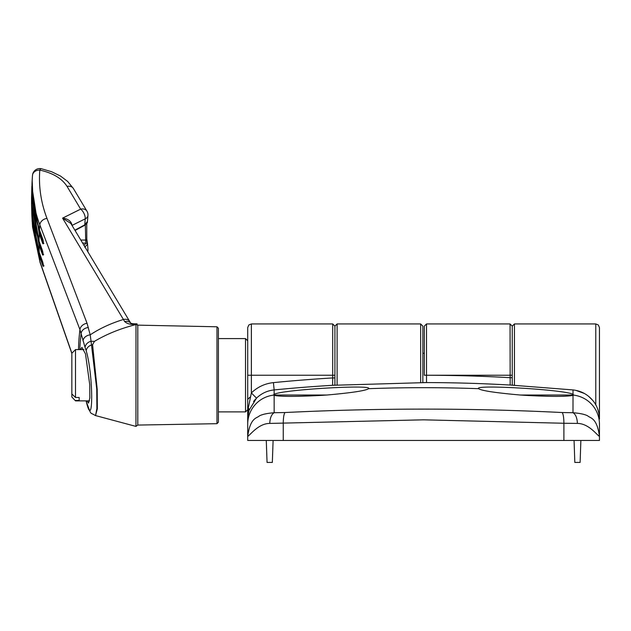 <?xml version="1.0" encoding="UTF-8"?>
<svg xmlns="http://www.w3.org/2000/svg" width="631" height="631" viewBox="0 0 631 631"><rect width="100%" height="100%" fill="white"/><g stroke="black" fill="none" stroke-linecap="round" stroke-linejoin="round"><path stroke-width="0.95" d="M599.45 436.352C597.092 435.343 588.92 423.464 577.404 423.425L563.901 423.259C563.854 417.714 563.286 414.141 562.182 412.532L572.995 412.721C579.992 413.297 584.921 414.354 587.792 415.908C590.032 418.258 596.91 417.194 599.45 436.352L599.45 424.158L599.45 440.454L247.707 440.454L247.707 419.087M599.45 419.079L599.45 411.144M595.782 404.897L595.782 323.94L598.354 324.997L599.45 327.607L599.45 419.087C599.166 411.459 596.894 405.205 592.651 400.322C587.54 394.32 580.993 390.849 573.011 389.926L510.171 385.044L510.053 323.94L512.246 326.14L512.246 353.25M253.559 401.521L254.514 400.306M420.648 382.591L420.648 323.94L422.849 326.14L422.849 382.583M510.053 323.94L426.509 323.94L426.509 375.232L512.246 375.232L512.246 385.162L512.246 326.14L514.446 323.94L514.446 385.296M512.246 377.685L510.053 377.685A1530.798 1530.798 0 0 0 426.509 375.248L426.517 382.575L332.584 385.304L332.711 377.937L334.911 377.937L334.911 326.14L334.911 385.162M577.404 423.425C577.144 417.927 575.677 414.354 572.995 412.721L573.019 395.377C566.717 396.702 551.1 396.718 526.167 395.408L520.299 395.022L573.8 395.022L573.019 394.359L573.011 389.926M573.019 395.377L573.8 395.022M332.821 385.289A2.201 2.201 180 0 0 332.584 385.289L332.584 385.304A1523.471 1523.471 0 0 0 274.146 389.919L274.146 394.359L273.357 395.022L326.866 395.022L320.99 395.408C296.097 396.718 280.479 396.702 274.146 395.377L274.17 412.721L284.983 412.532C377.874 407.973 470.276 407.973 562.182 412.532M563.901 440.454L563.901 423.259L423.582 419.828L269.76 423.425C258.363 423.377 249.923 435.453 247.707 436.352L247.707 327.607L248.803 324.997L251.375 323.94L251.375 375.232L332.711 375.232L332.711 323.94L334.911 326.14L334.911 353.25M274.146 394.359C281.331 389.698 373.875 384.287 368.583 388.68C365.688 390.692 351.782 392.805 326.866 395.022M368.622 388.546L368.583 388.68A1518.352 1518.352 0 0 1 478.582 388.68L478.543 388.546M520.299 395.022C495.398 392.813 481.492 390.699 478.582 388.68C473.211 384.287 565.849 389.698 573.019 394.359M284.983 412.532C283.879 414.141 283.303 417.714 283.256 423.259L283.256 440.454M247.707 416.484L247.707 436.352C250.247 417.194 257.132 418.258 259.373 415.908C262.236 414.354 267.165 413.297 274.17 412.721C271.488 414.354 270.013 417.927 269.76 423.425M273.357 395.014L274.146 395.377M273.428 382.623L274.146 389.919C267.323 390.652 261.447 393.397 256.501 398.153L249.064 410.268A29.31 29.31 0 0 0 247.707 419.079L248.275 408.068L251.375 392.924C257.551 386.977 264.902 383.545 273.428 382.623A1530.798 1530.798 0 0 1 332.711 377.937L332.711 375.232L334.911 375.232M256.501 398.153L251.375 392.924L251.375 375.232L247.707 375.232M424.316 375.248L426.509 375.248L424.316 375.232L424.316 326.14L426.509 323.94M513.666 385.249L510.171 385.044A1523.471 1523.471 0 0 0 426.517 382.575L426.501 382.591A2.201 2.201 180 0 0 426.248 382.591M266.282 440.454L267.055 462.436L272.332 462.436L273.105 440.454M574.06 440.454L574.825 462.436L580.11 462.436L580.875 440.454M74.868 230.173L84.791 224.841L87.488 221.339M87.954 215.321A7.327 4.701 -174.6 0 1 87.946 215.597L87.946 215.597A7.327 4.701 -174.6 0 1 85.248 218.823L72.052 225.393A326.684 250.255 180 0 0 72.044 225.464M131.027 323.49L130.633 323.056C131.161 323.593 133.244 323.853 136.88 323.845L137.787 325.896A1.467 1.451 0 0 0 135.949 324.571C120.529 328.483 106.71 334.075 94.484 341.339L92.576 344.707L97.206 389.39L97.348 408.714L95.541 415.577L135.949 426.406L135.988 324.145C131.138 324.847 127.367 323.995 124.686 321.581L62.579 218.129L80.65 209.129L67.067 186.429C61.964 178.447 52.878 173.004 39.808 170.102C38.546 186.405 40.928 202.496 46.97 218.381L87.046 323.277L90.201 334.848C99.745 328.491 110.819 323.364 123.424 319.475A7.327 5.427 148.9 0 1 129.702 321.479L70.846 223.461L62.579 218.129C68.006 218.76 71.169 221.142 72.06 225.283L72.052 225.393A1.467 0.939 5.2 0 0 72.013 225.409M87.409 221.962A1.467 1.136 14.3 0 1 87.378 222.128L87.946 215.597A7.327 7.327 0 0 0 86.936 211.148A7.327 5.434 -30.9 0 0 80.65 209.129A7.327 3.644 63.5 0 1 85.248 218.823A313.489 240.143 0 0 0 84.791 224.841A1.467 0.694 61.7 0 1 84.562 225.362L84.562 225.362C86.66 223.768 87.599 222.688 87.378 222.128L87.378 222.128A1.467 1.136 14.3 0 1 87.259 222.396M94.484 341.339A36.637 27.157 30.9 0 1 91.053 341.237L96.748 389.146L96.882 408.549L95.541 415.577M83 340.827A7.327 5.711 165.1 0 1 90.201 334.848L91.053 341.237A7.327 6.073 160.6 0 0 85.082 347.46L79.94 329.603L39.84 224.865C33.648 208.553 31.203 192.045 32.496 175.331L32.173 180.087L33.23 205.185L39.461 229.913L42.963 239.654C43.649 243.093 43.578 244.41 42.758 243.59A0.734 0.544 -19.8 0 1 43.436 242.951M137.787 325.896L137.787 425.065L135.949 426.406M137.045 323.845L135.988 324.145M216.961 326.787L218.397 328.254L218.397 422.218L216.961 423.685L216.961 326.787L137.755 325.139M80.421 349.59L81.935 347.389L85.493 353.904L89.728 384.634L89.839 398.003L88.521 403.083L86.944 400.882M86.116 400.882L86.195 401.182C93.506 432.866 93.53 375.729 86.195 350.71L85.082 347.46M42.758 243.59L39.256 233.849L31.85 186.24L31.55 197.669L39.059 241.168L42.561 250.901C43.31 254.332 43.31 255.65 42.561 254.845L39.059 245.104A358.881 274.919 180 0 0 39.256 252.416A0.734 0.544 160.2 0 0 39.28 252.534C34.879 240.277 32.402 227.854 31.85 215.266L39.256 252.416L42.758 262.157C43.578 265.58 43.649 266.889 42.963 266.093L39.461 256.352L32.173 221.41L32.023 218.334L32.567 227.018L39.84 261.4L71.871 353.218M34.886 227.215L39.769 244.434A0.734 0.544 -19.8 0 0 39.059 245.104L31.55 203.829L31.558 200.761L31.55 203.837M87.457 251.185A7.327 4.701 -5.4 0 0 87.954 249.45A7.327 4.701 -5.4 0 0 87.946 249.166L87.946 249.166A7.327 4.701 -5.4 0 0 87.906 248.898M83.939 245.459L86.037 243.109L85.706 241.192L87.031 240.679L87.409 244.292L84.791 247.242M87.748 251.666A7.327 7.327 0 0 0 87.946 249.166L87.488 243.432M67.067 186.429A7.327 5.434 -30.9 0 1 73.354 188.456L67.659 181.452L60.466 176.025L51.521 171.687L41.299 168.714A7.327 1.861 -78.2 0 0 39.808 170.102A7.327 5.782 -175.5 0 0 32.504 175.315L32.504 175.315A7.327 5.782 -175.5 0 0 32.496 175.331M124.686 321.581A7.327 5.845 -35.9 0 1 130.727 323.111M85.706 241.192L85.335 224.881M84.152 245.68A1.467 0.726 63.3 0 1 84.609 246.437M82.606 243.093L86.037 243.109A1.467 1.081 13.4 0 1 87.409 244.292M86.699 238.77A1.467 0.946 177.4 0 1 86.786 239.062L86.786 239.062A1.467 0.946 177.4 0 1 85.398 240.064L80.776 240.04M33.735 208.396L39.966 233.202L43.468 242.943M37.119 246.011L43.239 264.184M42.561 254.845A0.734 0.544 -19.8 0 1 43.121 254.206M42.963 266.093A0.734 0.544 -19.8 0 1 43.413 265.477M218.397 411.877L245.514 411.877L245.514 338.595L247.707 340.795M71.839 393.973L71.839 353.25L75.507 349.59L75.507 397.475L71.839 393.973L71.839 396.978L75.507 400.882L89.539 400.882M75.507 400.882L71.839 396.978M79.167 397.475L79.167 400.48L79.167 397.475L75.507 397.475M79.167 400.48L75.507 400.48M599.379 417.091A3.668 3.171 -0 0 0 599.45 416.484M420.648 323.94L337.112 323.94L337.112 385.036M332.584 385.304L335.25 385.147M426.517 382.575L423.575 382.583M247.707 424.158A29.31 29.239 0 0 1 273.507 395.132M573.65 395.132A29.31 29.239 0 0 1 599.45 424.158M249.064 410.268A7.327 3.155 17.5 0 0 248.275 408.068M88.356 327.513A7.327 5.726 166.7 0 0 81.139 333.42A318.284 243.818 180 0 0 79.79 349.59M92.576 344.707A36.637 28.592 -5.3 0 1 91.653 344.92A7.327 5.766 162.2 0 0 86.195 350.71M78.512 349.59A319.444 244.71 0 0 1 79.94 329.603A7.327 5.632 159 0 1 87.046 323.277M40.179 255.658A0.734 0.544 -19.8 0 0 39.461 256.352A358.881 274.919 180 0 0 39.84 261.4A7.327 5.293 -19.2 0 0 40.045 262.386L32.56 227.002M46.97 218.381A7.327 5.632 159.1 0 0 39.84 224.865A358.881 274.919 180 0 0 39.461 229.913A0.734 0.544 160.2 0 0 39.579 230.228M39.966 233.202A0.734 0.544 -19.8 0 0 39.256 233.849A358.881 274.919 180 0 0 39.059 241.168A0.734 0.544 160.2 0 0 39.154 241.436M95.257 415.498C89.255 411.562 91.968 416.673 86.305 401.718L86.305 401.718A7.327 5.237 -15.7 0 1 86.195 401.182M39.769 244.434L43.271 254.175M44.036 265.825L43.421 266.243L42.782 262.275L43.405 265.383L39.28 252.534A0.734 0.544 160.2 0 0 39.335 252.645M595.782 323.94L514.446 323.94M255.634 399.044L254.506 400.322M337.112 323.94L334.911 326.14M251.375 323.94L332.711 323.94M247.707 419.079L248.851 410.978M575.685 390.313L584.464 393.515M588.534 396.268L592.651 400.322M249.908 397.222L247.707 399.415M422.849 353.25L424.316 353.25M216.961 423.685L137.787 425.065M31.85 215.258L31.55 203.829M41.299 168.714A7.327 7.327 0 0 0 32.504 175.315L32.465 175.765M86.936 211.148L73.354 188.456M86.305 401.718L86.076 400.882M71.839 353.439L40.045 262.386M129.702 321.479L130.996 323.451M75.05 230.473L84.562 225.362M86.747 223.492L86.786 239.062L87.48 243.18M43.87 243.377L43.35 243.661L42.987 239.827L39.485 230.086C33.585 213.633 31.148 196.975 32.173 180.095M43.649 254.601L43.082 254.948L43.034 253.205C42.932 252.282 43.634 258.986 42.585 251.051L39.083 241.31C33.94 226.955 31.424 212.418 31.55 197.684M218.397 338.595L245.514 338.595M75.507 349.59L83.931 349.59M247.707 409.677L245.514 411.877"/></g></svg>
